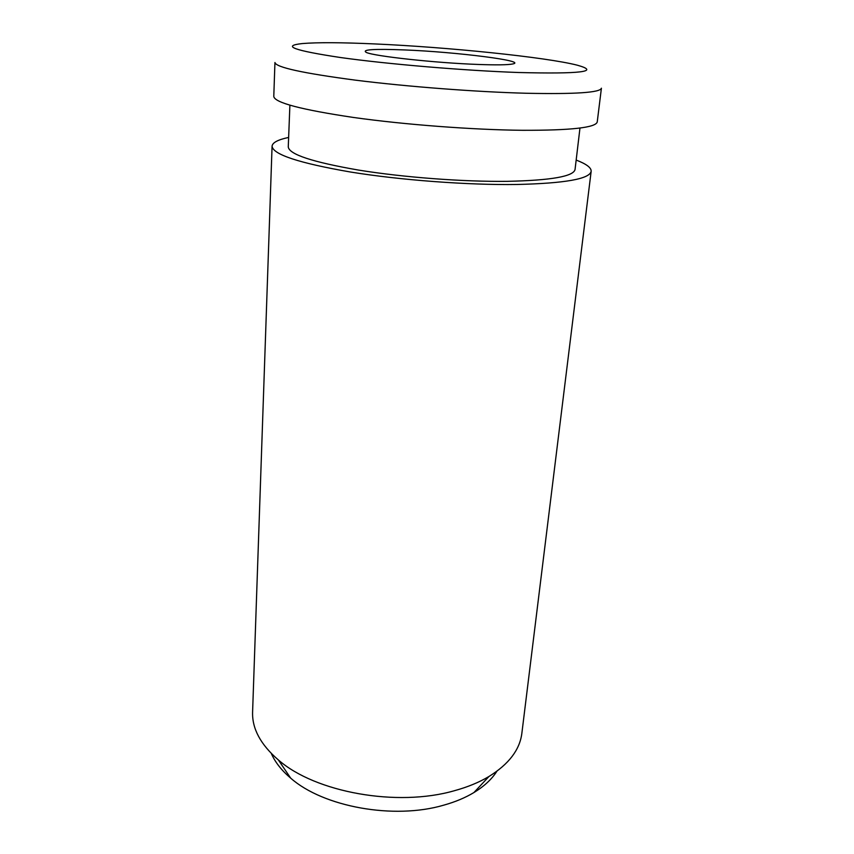 <?xml version="1.0" encoding="UTF-8"?>
<svg xmlns="http://www.w3.org/2000/svg" width="854" height="854" viewBox="0 0 854 854"><rect width="100%" height="100%" fill="white"/><g stroke="black" fill="none" stroke-linecap="round" stroke-linejoin="round"><path stroke-width="1.28" d="M271.305 753.474C275.095 762.163 281.553 770.383 290.68 778.133C323.239 806.923 393.875 819.84 443.706 805.173C455.203 801.959 465.27 797.753 473.917 792.555C484.143 786.32 491.808 779.211 496.911 771.226M288.631 137.441C277.956 139.693 272.437 142.607 272.074 146.183L252.592 712.108C252.047 728.675 260.641 744.624 278.351 759.932C315.243 792.395 397.249 807.297 454.456 790.697C467.629 787.089 479.137 782.349 488.947 776.499C508.835 764.159 519.808 749.748 521.858 733.298L591.16 171.302C591.352 167.704 586.356 163.957 576.172 160.072M272.074 146.183C272.842 154.467 298.964 163.071 350.428 172.006C400.59 180.162 467.853 185.179 516.926 184.485C564.932 183.354 589.676 178.956 591.16 171.302M289.89 105.213L288.268 146.909C289.036 154.371 312.468 162.089 358.573 170.085C403.43 177.376 463.412 181.891 507.532 181.336C551.108 180.375 573.61 176.426 575.052 169.476L579.973 128.036M522.509 130.299C571.091 130.427 596.007 127.63 597.245 121.898L601.408 88.208C600.33 92.595 575.308 94.271 526.331 93.257C476.212 91.944 407.166 86.66 355.606 80.18C302.732 73.198 275.842 67.306 274.945 62.513L273.782 96.449C274.625 102.672 301.206 109.675 353.503 117.468C404.497 124.641 472.817 129.819 522.509 130.299M518.453 72.505C580.901 74.085 600.543 71.651 577.379 65.214C546.314 57.186 447.645 47.13 374.66 43.928C341.525 42.433 317.4 42.316 302.284 43.565C281.201 45.86 293.979 50.525 340.607 57.538C387.396 64.114 464.362 70.615 518.453 72.505M404.935 49.948C374.052 48.731 361.199 49.564 366.366 52.457C374.447 56.257 435.914 62.972 477.93 64.445C496.174 65.107 507.756 64.957 512.678 63.975C528.327 60.997 456.239 51.955 404.935 49.948M473.917 792.555L488.947 776.499M290.68 778.133L278.351 759.932"/></g></svg>
